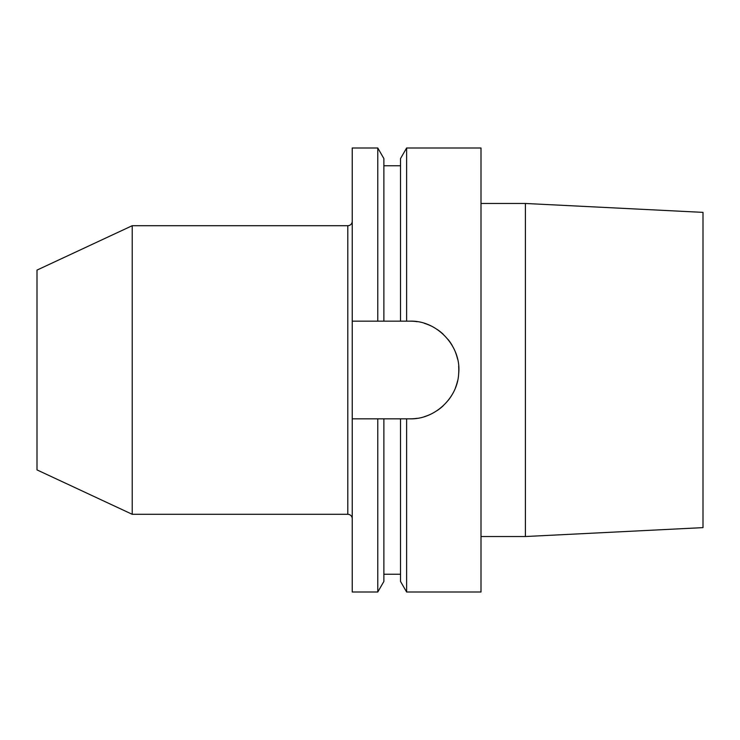 <?xml version="1.0" encoding="UTF-8"?>
<svg xmlns="http://www.w3.org/2000/svg" width="740" height="740" viewBox="0 0 740 740"><rect width="100%" height="100%" fill="white"/><g stroke="black" fill="none" stroke-linecap="round" stroke-linejoin="round"><path stroke-width="1.11" d="M352.24 321.16L352.24 148L377.779 148L377.779 321.16L352.24 321.16L352.24 592L377.779 592L377.779 418.84L352.24 418.84M703 527.629L703 212.371L525.4 203.472L525.4 536.528L703 527.629M481 203.472L525.4 203.472M481 536.528L525.4 536.528M417.166 321.697A48.84 48.84 0 0 0 409.96 321.16C437.155 320.161 461.695 346.625 458.671 373.617C457.588 398.203 434.445 419.589 409.96 418.84L400.525 418.84L400.525 581.446L406.621 592L481 592L481 148L406.621 148L406.621 321.16L400.525 321.16L400.525 158.554L406.621 148M409.96 321.16L406.621 321.16M406.621 592L406.621 418.84M377.779 321.16L400.525 321.16M377.779 148L383.875 158.554L383.875 321.16M400.525 418.84L383.875 418.84L383.875 581.446L377.779 592M383.875 418.84L377.779 418.84M409.96 418.84A48.84 48.84 0 0 0 417.166 418.304M424.261 416.703A48.84 48.84 0 0 0 431.05 414.049M437.414 410.395A48.84 48.84 0 0 0 443.158 405.816M448.172 400.414A48.84 48.84 0 0 0 452.297 394.346M455.461 387.742A48.84 48.84 0 0 0 457.588 380.795M458.671 373.617A48.84 48.84 0 0 0 458.671 366.383M457.588 359.205A48.84 48.84 0 0 0 455.461 352.259M452.297 345.645A48.84 48.84 0 0 0 448.172 339.586M443.158 334.175A48.84 48.84 0 0 0 437.414 329.605M431.05 325.952A48.84 48.84 0 0 0 424.261 323.297M132.22 225.7L132.22 514.3L37 469.9L37 270.1L132.22 225.7L347.8 225.7A4.44 4.44 0 0 0 352.24 221.26M132.22 514.3L347.8 514.3L347.8 225.7M352.24 518.74A4.44 4.44 0 0 0 347.8 514.3M400.525 165.76L383.875 165.76M400.525 574.24L383.875 574.24"/></g></svg>

